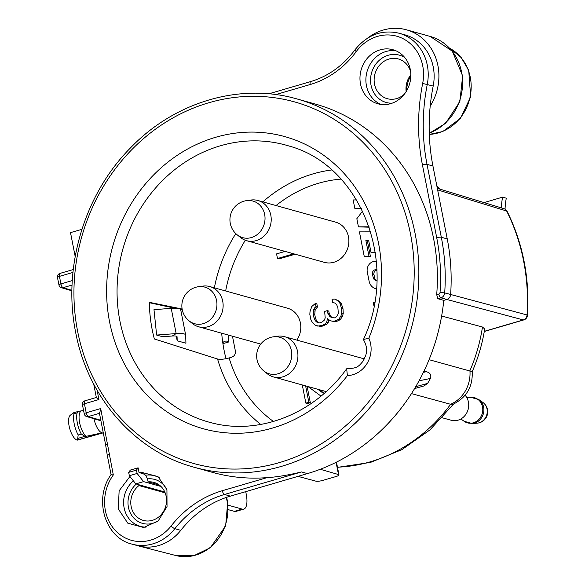 <?xml version="1.0" encoding="UTF-8"?>
<svg xmlns="http://www.w3.org/2000/svg" width="585" height="585" viewBox="0 0 585 585"><rect width="100%" height="100%" fill="white"/><g stroke="black" fill="none" stroke-linecap="round" stroke-linejoin="round"><path stroke-width="0.88" d="M221.693 333.209A143.749 129.205 -74.4 0 0 226.015 358.707M410.831 75.706A28.065 25.228 -74.4 0 0 406.626 90.807M159.742 478.04A26.267 23.605 -74.4 0 0 145.636 475.203L140.583 472.132L139.047 472.563L138.111 467.81L130.338 470.084L128.685 472.373L129.343 475.737L135.8 483.897L138.813 484.738L138.974 485.55L165.16 492.848M228.318 509.681L234.366 511.363A17.543 6.713 73.7 0 0 235.996 511.385L243.769 509.111A17.543 6.713 73.7 0 0 246.256 494.34L245.729 491.649M296.873 98.916C240.223 82.551 174.93 101.739 130.726 147.647C84.247 194.315 62.383 267.703 75.677 332.448C87.882 397.771 135.018 451.445 194.227 467.276A191.2 171.851 105.6 0 0 415.094 233.51A191.2 171.851 -74.4 0 0 296.873 98.916L315.395 104.079A191.2 171.851 -74.4 0 1 433.609 238.673A191.2 171.851 105.6 0 1 436.695 294.664L438.787 294.05A1.755 1.579 -74.4 0 0 440.044 292.405A194.71 175.003 -74.4 0 0 436.724 237.759L422.421 164.853A194.71 175.003 105.6 0 1 422.67 83.436A42.098 37.835 -74.4 0 0 402.283 38.296A42.098 37.835 -74.4 0 0 356.236 51.597A91.216 81.98 105.6 0 1 310.204 84.525L275.784 94.587M380.118 49.849A28.065 25.228 -74.4 0 0 359.987 77.015A28.065 25.228 -74.4 0 0 377.866 103.786A28.065 25.228 -74.4 0 0 390.678 103.655A28.065 25.228 -74.4 0 0 410.809 76.489A28.065 25.228 -74.4 0 0 392.93 49.718A28.065 25.228 -74.4 0 0 380.118 49.849M99.706 413.237L100.693 408.557L113.314 474.954A42.098 37.835 -74.4 0 0 117.768 532.833A42.098 37.835 -74.4 0 0 171.017 526.083A106.126 95.384 105.6 0 1 222.337 490.705L267.038 477.631A191.2 171.851 105.6 0 1 212.743 472.439L194.227 467.276M140.59 472.132L157.972 476.556L166.937 489.718L167.032 506.566L158.206 520.921L143.676 527.509L127.815 523.202L118.302 508.965L119.128 490.822L129.936 476.483M404.308 94.229A20.614 18.523 105.6 0 1 396.681 98.573A20.614 18.523 -74.4 0 1 387.27 98.675A20.614 18.523 -74.4 0 1 374.144 79.012A20.614 18.523 -74.4 0 1 388.93 59.063A20.614 18.523 105.6 0 1 398.341 58.961A20.614 18.523 105.6 0 1 410.619 71.582M410.838 74.778A20.614 18.523 -74.4 0 0 406.151 91.596M72.964 272.42L59.436 276.376A3.51 1.345 -106.3 0 1 59.933 273.422A3.51 3.51 0 0 0 57.476 277.465L58.961 285.005A3.51 3.51 0 0 0 61.403 287.696A3.51 3.144 -73.4 0 0 63.048 287.688L72.072 285.049M71.926 290.328L63.048 287.688A3.51 1.345 73.7 0 1 60.92 283.915L59.436 276.376A3.51 0.753 168.9 0 0 57.476 277.465M75.187 256.501L70.507 232.64L81.929 229.298M72.299 280.588L60.92 283.915A3.51 0.753 168.9 0 0 58.961 285.005M96.342 397.471L84.927 400.805A3.51 1.345 73.7 0 0 84.43 403.76L98.923 399.526C96.927 398.239 96.159 397.559 96.62 397.478M84.927 400.805A3.51 3.51 0 0 0 82.47 404.849A3.51 0.753 -11.1 0 1 84.43 403.76L86.2 412.791A3.51 1.345 -106.3 0 0 88.328 416.564A3.51 3.144 106.6 0 1 86.682 416.564L100.92 420.798M93.995 418.743A13.155 5.031 73.7 0 0 102.017 432.849L77.125 440.125A13.155 5.031 -106.3 0 1 69.681 428.439A13.155 5.031 -106.3 0 1 70.251 415.262L73.659 412.761L74.032 413.778A15.788 6.04 73.7 0 0 78.193 434.962L81.3 434.048L84.891 436.344L85.951 436.366L102.017 432.849A13.155 5.031 -106.3 0 0 103.187 432.878A13.155 5.031 -106.3 0 0 103.231 432.863L103.282 432.849M86.682 416.564A3.51 3.51 0 0 1 84.24 413.88A3.51 0.753 -11.1 0 1 86.2 412.791L100.693 408.557M107.552 443.532L105.9 444.783M109.234 454.135L107.574 455.393M113.314 474.954L111.369 474.691M107.26 455.174L111.07 474.581C93.249 499.012 105.095 537.929 131.976 544.109A45.608 40.994 -74.4 0 0 174.849 528.686L180.78 530.339A102.616 92.233 -74.4 0 1 230.402 496.131L307.432 473.601A191.2 171.851 105.6 0 0 443.774 300.376L437.851 298.73L436.695 294.664M267.038 477.631C276.566 477.075 288.054 475.181 301.509 471.949L307.432 473.601M346.656 368.791C314.723 413.646 259.345 435.518 211.646 422.838A143.749 129.205 -74.4 0 1 122.901 248.917A143.749 129.205 -74.4 0 1 288.8 145.957C360.828 165.138 399.431 263.294 363.46 339.483L368.857 338.196A25.433 22.859 105.6 0 1 347.41 375.585L346.656 368.791L347.768 368.418M363.453 339.483L363.482 339.709C367.972 347.644 366.51 352.345 365.779 355.38L362.941 361.376C359.424 365.252 357.691 368.821 347.673 368.396M232.464 336.214L235.331 350.803C235.726 353.998 234.505 356.133 231.653 357.216L229.101 357.961C224.165 359.263 220.318 359.621 217.554 359.014L154.352 338.964A142.915 128.451 105.6 0 1 149.351 302.328L182.118 309.019M376.886 270.168A3.393 3.049 -74.4 0 0 373.947 274.409L374.619 277.86A4.241 3.817 -74.4 0 0 376.528 280.559M370.678 231.857L359.424 231.887L364.214 256.296L370.466 256.691L367.329 240.713L368.718 240.706M364.214 256.296L368.981 256.281L365.852 240.296L368.63 240.289L371.029 252.493L375.343 252.895M356.601 199.931L353.157 199.946L354.81 208.362L361.486 208.765M362.62 211.061L356.843 218.702L358.437 226.834L369.201 227.221M285.092 251.411L276.573 253.897L277.487 258.526L278.965 258.936L295.14 254.204M302.291 384.952L305.853 403.131L307.337 403.548L310.313 402.67L307.103 386.297M324.031 393.142L319.264 389.683M317.721 326.101L322.481 325.377L325.004 323.966L326.737 322.13L327.446 318.584L329.925 320.529L332.163 321.209L334.934 321.063L338.781 319.271L340.931 315.973L341.757 313.07L341.56 308.456L339.783 302.979L337.962 300.844L334.817 299.096L332.046 299.242L332.668 302.394L334.898 303.074L336.594 304.573L337.874 307.534L338.327 313.406L337.377 315.681L335.636 317.523L334.313 317.911L331.417 317.428L329.845 316.551L327.783 313.158L327.286 310.635L324.638 311.41L325.216 317.904L324.258 320.185L321.86 322.218L319.213 322.993L317.765 322.752L315.286 320.807L314.006 317.852L313.26 314.065L313.721 309.268L315.995 306.598L315.381 303.447L311.776 306.503L309.999 311.688L309.831 314.408L310.818 319.447L311.973 321.779L315.49 325.421L321.311 326.562L326.481 324.382L328.222 322.54L328.799 319.644M332.163 321.209L336.412 321.479L340.258 319.688L342.415 316.39L343.241 313.48L343.037 308.873L341.26 303.388L339.446 301.253L334.817 299.096M332.477 317.604L331.329 316.968L329.26 313.567L328.77 311.044L327.286 310.635M318.825 322.927L316.763 321.223L315.483 318.262L314.745 314.481L315.198 309.677L317.479 307.015L316.858 303.864L315.381 303.447M284.617 336.689A20.877 18.764 -74.4 0 0 277.707 336.229L273.341 336.828A19.005 17.082 -74.4 0 1 291.593 351.907A19.005 17.082 -74.4 0 1 278.109 373.764A19.005 17.082 105.6 0 1 263.828 370.956L267.257 373.727A20.877 18.764 105.6 0 0 273.414 376.908A20.877 18.764 105.6 0 0 282.943 376.806A20.877 18.764 -74.4 0 0 297.919 356.601A20.877 18.764 -74.4 0 0 284.617 336.689L362.29 358.334A20.877 18.764 105.6 0 1 364.338 359.051M333.889 262.255A20.877 18.764 105.6 0 1 324.361 262.351L246.687 240.706A20.877 18.764 105.6 0 1 240.537 237.525L237.108 234.761A19.005 17.082 105.6 0 0 251.382 237.568A19.005 17.082 -74.4 0 0 264.866 215.704A19.005 17.082 -74.4 0 0 246.621 200.626L250.987 200.033A20.877 18.764 -74.4 0 1 257.897 200.494L335.571 222.139A20.877 18.764 105.6 0 1 348.865 242.051A20.877 18.764 105.6 0 1 333.889 262.255M209.818 286.562A20.877 18.764 -74.4 0 0 202.907 286.102L198.542 286.694A19.005 17.082 -74.4 0 1 216.786 301.772A19.005 17.082 -74.4 0 1 203.302 323.637A19.005 17.082 105.6 0 1 189.028 320.829L192.458 323.593A20.877 18.764 105.6 0 0 198.608 326.774A20.877 18.764 105.6 0 0 208.143 326.679A20.877 18.764 -74.4 0 0 223.119 306.474A20.877 18.764 -74.4 0 0 209.818 286.562L287.491 308.207A20.877 18.764 105.6 0 1 296.836 340.097M374.59 302.591L373.303 302.599L373.961 305.984M376.338 261.312L375.219 261.32A8.482 7.627 -74.4 0 0 367.285 271.945L369.106 281.202A10.61 9.535 -74.4 0 0 375.658 288.668A10.61 9.535 -74.4 0 0 376.382 288.836M376.879 280.559L376.696 280.559A4.241 3.817 105.6 0 1 375.76 280.434A4.241 3.817 105.6 0 1 373.142 277.451L372.462 273.992A3.393 3.049 105.6 0 1 375.636 269.743L376.872 269.743M371.029 252.493L375.278 252.479M358.437 226.834L369.062 226.805M354.81 208.362L361.274 208.348M367.329 240.713L365.852 240.296M370.466 256.691L368.981 256.281M277.487 258.526L293.655 253.795M324.397 393.215L322.737 392.864L317.779 389.274M308.01 386.546L320.989 396.111M305.853 403.131L308.836 402.261L305.619 385.881M310.313 402.67L308.836 402.261M317.479 307.015L315.995 306.598M316.28 308.032L314.796 307.615M315.198 309.677L313.721 309.268M314.788 311.132L313.304 310.723M314.745 314.481L313.26 314.065M315.483 318.262L314.006 317.852M316.763 321.223L315.286 320.807M317.677 322.291L316.192 321.874M329.26 313.567L327.783 313.158M331.329 316.968L329.845 316.551M339.446 301.253L337.962 300.844M341.26 303.388L339.783 302.979M342.788 307.608L341.311 307.198M343.037 308.873L341.56 308.456M343.241 313.48L341.757 313.07M342.415 316.39L340.931 315.973M340.258 319.688L338.781 319.271M337.735 321.092L336.258 320.675M336.412 321.479L334.934 321.063M328.222 322.54L326.737 322.13M326.481 324.382L325.004 323.966M323.958 325.786L322.481 325.377M321.311 326.562L319.834 326.145M149.358 302.716L174.813 308.215M180.538 309.45L182.271 309.831M180.736 309.97A17.543 3.751 168.9 0 0 180.721 309.838A17.543 3.751 168.9 0 0 171.222 308.353L176.165 333.574A17.543 3.751 168.9 0 1 185.672 335.059A17.543 3.751 168.9 0 1 185.686 335.19L185.928 343.227L177.189 340.792L176.282 336.17M177.189 340.792L177.072 336.814A8.768 1.879 168.9 0 0 177.065 336.748A8.768 1.879 168.9 0 0 172.312 336.002L176.165 333.574L156.634 335.059L153.987 309.662L171.222 308.353M156.634 335.059L162.652 336.741L172.312 336.002M139.047 472.563L143.171 473.711M138.111 467.81L136.466 470.099L137.124 473.462L143.574 481.623L160.97 486.471M228.077 505.169L242.146 509.089A17.543 6.713 73.7 0 0 243.769 509.111M229.02 335.249A8.768 3.356 -106.3 0 0 228.874 341.523L228.947 341.903A26.31 10.069 73.7 0 0 224.991 341.23A26.31 10.069 73.7 0 0 222.783 342.766M145.636 475.203L147.537 478.903L148.122 481.886A19.736 17.74 105.6 0 1 153.965 482.406A19.736 17.74 105.6 0 1 165.752 506.171A19.736 17.74 105.6 0 1 143.369 520.423A19.736 17.74 105.6 0 1 130.938 505.133A19.736 17.74 105.6 0 1 138.974 485.55M159.222 484.98L148.122 481.886M399.124 33.235L405.047 34.888A45.608 40.994 105.6 0 1 433.185 86.061A191.2 171.851 -74.4 0 0 430.209 106.046A191.2 171.851 -74.4 0 0 432.937 166.008L447.24 238.914A198.213 178.154 105.6 0 1 450.625 294.548A5.265 4.731 105.6 0 1 446.86 299.476L440.929 297.823A5.265 4.731 -74.4 0 0 444.695 292.895A198.213 178.154 -74.4 0 0 441.317 237.261L427.013 164.356A191.2 171.851 105.6 0 1 427.262 84.408A45.608 40.994 -74.4 0 0 399.124 33.235C381.786 29.294 367.044 34.859 354.89 49.93C343.037 65.71 328.302 76.255 310.701 81.571L268.829 93.812M429.068 359.687L472.205 371.636C472.907 386.729 466.516 397.61 453.017 404.279L450.625 404.286A158.827 142.747 105.6 0 1 337.457 467.181M472.205 371.636L472.197 371.68C478.194 357.983 482.362 343.746 484.694 328.975L482.471 327.03L441.638 316.01M482.471 327.03A158.827 142.747 105.6 0 1 469.916 370.685A31.575 28.519 -74.8 0 1 450.604 404.279L411.474 393.617M430.209 106.046A50.866 45.718 -74.4 0 0 406.458 29.813A50.866 45.718 -74.4 0 0 367.599 38.105M484.285 331.476L523.75 319.929A5.265 2.011 -106.3 0 1 523.283 319.929A5.265 4.753 -75 0 0 527.048 314.964L444.695 292.895L440.044 292.405M503.978 208.684A5.265 4.731 -73 0 1 506.654 211.01A196.604 176.707 105.6 0 1 527.048 314.964A5.265 0.526 3.7 0 1 527.524 315.22C529.732 277.999 522.932 243.382 507.129 211.353A5.265 1.638 153.4 0 0 506.654 211.01L437.624 189.898M423.416 372.331L426.363 371.724L424.045 371.036M426.363 371.724C430.172 372.711 431.533 374.956 430.443 378.451L427.62 383.38L424.052 385.924L414.604 388.579M77.498 440.015L78.193 434.962M83.582 410.502L78.756 411.27L77.147 412.864A15.788 6.04 73.7 0 0 81.3 434.048M81.008 411.145A14.033 5.367 73.7 0 0 79.618 422.677A14.033 5.367 73.7 0 0 85.951 436.366M297.999 476.358L315.893 481.162A5.265 1.126 168.9 0 0 322.766 480.409L336.031 476.534A5.265 1.126 168.9 0 0 338.971 474.903A5.265 1.126 168.9 0 0 338.496 474.552L320.273 469.28M164.794 491.978L138.813 484.738M143.574 481.623L135.8 483.897M137.124 473.462L129.343 475.737M136.466 470.099L128.685 472.373M228.947 341.903L222.922 343.666M505.045 209.152A70.163 63.063 -74.4 0 1 506.288 198.191L502.581 197.16A70.163 63.063 -74.4 0 0 501.352 207.88M502.581 197.16L484.022 202.585M465.104 395.233A14.91 13.404 -74.4 0 1 468.088 409.58A14.91 13.404 -74.4 0 1 458.011 420.191A14.91 13.404 105.6 0 1 451.203 420.257L442.289 417.778M257.897 200.494A20.877 18.764 -74.4 0 1 271.199 220.406A20.877 18.764 -74.4 0 1 256.223 240.611A20.877 18.764 105.6 0 1 246.687 240.706M97.103 390.268L98.923 399.526M395.84 50.749A28.065 25.228 105.6 0 0 386.049 51.502A28.065 25.228 -74.4 0 0 366.027 76.964A28.065 25.228 -74.4 0 0 380.886 104.415M392.089 103.201A24.555 22.069 -74.4 0 1 370.634 82.309A24.555 22.069 -74.4 0 1 388.184 55.275A24.555 22.069 105.6 0 1 404.798 57.579M310.204 84.525A3.51 1.345 -106.3 0 1 310.701 81.571M100.817 420.279L88.328 416.564L99.45 413.31M131.976 544.109L137.906 545.761A45.608 40.994 -74.4 0 0 138.608 545.951A45.608 40.994 -74.4 0 0 180.78 530.339M171.017 526.083A3.51 0.651 38.3 0 0 174.849 528.686A102.616 92.233 105.6 0 1 224.479 494.479L301.509 471.949M222.337 490.705A3.51 1.345 73.7 0 0 224.479 494.479L230.402 496.131M410.502 234.007A187.69 168.692 105.6 0 1 279.367 462.603A187.69 168.692 105.6 0 1 77.637 331.359A187.69 168.692 -74.4 0 1 208.772 102.763A187.69 168.692 -74.4 0 1 410.502 234.007M368.857 338.196A151.647 136.298 -74.4 0 0 244.749 132.283A151.647 136.298 -74.4 0 0 118.718 351.973A151.647 136.298 -74.4 0 0 347.41 375.585M331.651 169.972A141.307 127.004 -74.4 0 0 262.833 201.869M235.806 233.605A141.307 127.004 -74.4 0 0 214.366 287.827M217.554 359.014A141.307 127.004 -74.4 0 0 260.742 424.447M229.101 357.961A132.532 119.121 -74.4 0 0 273.458 421.471M340.996 179.098A132.532 119.121 -74.4 0 0 276.04 205.547M245.327 240.259A132.532 119.121 -74.4 0 0 225.656 290.972M376.879 270.087L375.636 269.743M373.947 274.409L372.462 273.992M374.619 277.86L373.142 277.451M439.116 188.867A158.827 142.747 -74.4 0 0 437.032 186.893M443.774 300.376L446.852 299.476L523.283 319.929L484.307 331.329M437.851 298.73L440.929 297.823A3.51 1.345 73.7 0 1 438.787 294.05M436.724 237.759A3.51 0.753 -11.1 0 1 441.317 237.261L447.24 238.914M422.421 164.853A3.51 0.753 -11.1 0 1 427.013 164.356L432.937 166.008M422.67 83.436L433.185 86.061M356.236 51.597A3.51 0.6 -143.6 0 1 354.89 49.93M429.258 133.124A50.866 45.718 -74.4 0 0 462.618 83.15A50.866 45.718 -74.4 0 0 430.165 36.424L406.458 29.813M449.843 48.35A45.608 40.994 105.6 0 1 469.806 98.302A45.608 40.994 105.6 0 1 429.302 134.389M427.62 383.38L415.701 386.729M419.043 380.82L430.443 378.451M226.256 497.455A44.84 40.306 105.6 0 1 215.916 541.878A44.84 40.306 105.6 0 1 175.858 555.531L138.608 545.951M77.147 412.864L74.032 413.778M77.827 438.406L84.891 436.344M336.09 462.325L338.496 474.552M242.146 509.089L234.366 511.363M460.878 418.97L464.132 421.28A13.06 11.737 105.6 0 0 473.404 422.801A13.06 11.737 -74.4 0 0 482.713 408.14A13.06 11.737 -74.4 0 0 470.801 397.347L466.823 397.639M472.205 423.525L477.155 423.16A11.283 10.142 105.6 0 0 479.152 422.794A11.283 10.142 -74.4 0 0 487.049 413.624A11.283 10.142 -74.4 0 0 482.925 402.473L478.874 399.599A13.06 11.737 -74.4 0 1 483.649 412.491A13.06 11.737 -74.4 0 1 474.508 423.109A13.06 11.737 105.6 0 1 472.205 423.525L464.132 421.28M136.305 484.036A22.8 20.497 -74.4 0 0 131.186 514.544A22.8 20.497 -74.4 0 0 158.316 520.825M166.959 489.777A22.8 20.497 -74.4 0 0 147.537 478.903M133.402 480.863A26.267 23.605 -74.4 0 0 124.576 509.798A26.267 23.605 -74.4 0 0 146.06 527.151M73.279 269.524L59.933 273.422M71.926 290.818L61.403 287.696M93.717 384.104L96.349 397.515M84.24 413.88L82.47 404.849M99.34 412.739L105.585 444.571M105.578 444.541L107.252 455.145M376.382 288.866L375.658 288.668M436.885 186.132L440.205 189.196M453.536 404.059L429.997 429.865L401.866 449.668L370.51 462.413L337.494 467.371M430.165 36.424L452.3 51.166L462.655 75.911L459.847 101.673L445.514 123.406L429.266 133.307M429.302 134.44L442.735 131.537L460.453 118.389L470.669 96.854L468.717 70.368L461.126 57.432L449.785 48.292M437.317 188.319L503.956 208.677A5.265 5.265 0 0 1 507.129 211.353M523.75 319.929A5.265 5.265 0 0 0 527.524 315.22M226.6 497.338L227.711 502.354L225.634 525.944L210.373 547.706L193.737 555.75L175.858 555.531M77.315 440.125L103.187 432.863M78.756 411.27L73.659 412.761M336.47 462.135L338.971 474.903M478.874 399.599L470.801 397.347M477.155 423.16A11.415 11.415 0 0 0 482.925 402.473M185.672 335.059L180.721 309.838M273.414 376.908L326.196 391.614M273.341 336.828A19.298 19.298 0 0 0 263.828 370.956M246.621 200.626A19.298 19.298 0 0 0 237.108 234.761M198.608 326.774L260.727 344.082M198.542 286.694A19.298 19.298 0 0 0 189.028 320.829"/></g></svg>
